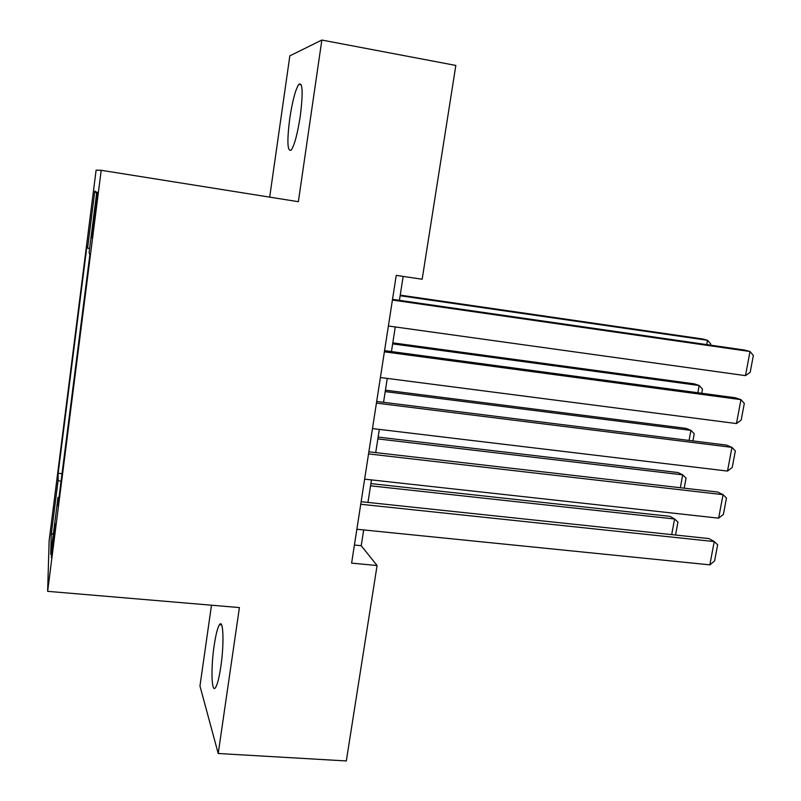 <?xml version="1.0" encoding="UTF-8"?>
<svg xmlns="http://www.w3.org/2000/svg" width="801" height="801" viewBox="0 0 801 801"><rect width="100%" height="100%" fill="white"/><g stroke="black" fill="none" stroke-linecap="round" stroke-linejoin="round"><path stroke-width="1.2" d="M220.826 666.632C224.28 643.634 223.339 618.412 219.494 624.67C217.552 627.684 215.759 634.752 214.117 645.866C210.783 668.034 211.494 693.806 215.489 687.628C217.381 684.715 219.164 677.716 220.826 666.632M300.275 116.125C303.168 92.606 302.678 82.002 298.803 84.315C295.449 89.592 292.435 100.976 289.752 118.458C286.868 141.637 287.379 152.17 291.284 150.037C294.538 145.021 297.531 133.717 300.275 116.125M53.156 545.03L55.159 523.804L51.314 557.546L53.156 545.03M211.484 605.206L199.96 686.016L218.212 753.501L346.312 760.95L377.081 565.536L361.221 545.701L363.674 529.942M96.1 170.152L49.151 540.495L47.639 591.338L101.196 170.283L96.1 170.152M101.196 170.283L298.362 201.702L321.852 40.05L289.842 55.86L269.687 197.136M321.852 40.05L455.829 65.442L422.167 279.239L396.235 275.384L351.609 563.123L377.081 565.536M94.989 208.54L91.855 237.997L95.81 209.472L97.402 192.22L94.989 208.54L95.91 208.681M59.014 497.311L57.982 497.431L57.922 505.872L89.862 254.708L89.101 252.515L96.751 192.3L94.808 191.079L87.579 248.12L86.929 246.247L58.143 473.241L58.093 480.48L61.036 481.381M57.982 497.431L50.743 554.402L51.224 534.607L58.093 480.48M218.212 753.501L239.409 607.569L47.639 591.338M367.959 502.427L371.474 479.899M375.719 452.605L379.334 429.386M383.549 402.312L387.273 378.412M391.449 351.559L395.283 326.958M399.429 300.335L403.153 276.415M354.422 545.03L361.221 545.701M89.602 248.52L87.579 248.12M62.017 473.651L58.143 473.241M96.611 193.391L94.808 191.079M51.224 534.607L53.407 533.406M392.41 300.045L750.016 351.519L744.399 350.027L392.52 299.344M388.385 325.997L745.481 375.639L750.016 351.519L753.361 355.504L750.187 372.325L745.481 375.639M400.15 295.739L707.513 340.285L702.567 338.973L400.24 295.128M706.712 344.6L707.513 340.285L710.807 344.07L710.607 345.161M384.38 351.819L740.955 399.649L735.438 397.787L384.56 350.638M380.395 377.521L736.449 423.559L740.955 399.649L744.319 403.434L741.165 420.104L736.449 423.559M376.43 403.103L731.964 447.369L726.547 445.116L376.68 401.461M372.475 428.565L727.508 471.068L731.964 447.369L735.348 450.943L732.234 467.474L727.508 471.068M368.55 453.917L723.063 494.668L717.736 492.044L368.871 451.814M364.635 479.148L718.637 518.157L723.063 494.668L726.467 498.042L723.373 514.432L718.637 518.157M360.74 504.26L714.232 541.556L708.995 538.572L361.141 501.706M356.866 529.251L709.846 564.845L714.232 541.556L717.656 544.74L714.582 560.99L709.846 564.845M392.65 343.879L699.173 385.511L694.317 383.859L392.81 342.858M697.841 392.73L699.173 385.511L702.487 389.116L701.726 393.251M385.221 391.599L690.913 430.367L686.127 428.385L385.441 390.177M689.05 440.44L690.913 430.367L694.237 433.792L692.925 440.92M377.852 438.908L682.712 474.853L678.016 472.55L378.132 437.086M680.339 487.739L682.712 474.853L686.057 478.107L684.194 488.179M370.553 485.817L674.582 518.988L669.956 516.355L370.893 483.604M671.699 534.627L674.582 518.988L677.936 522.062L675.543 535.028M94.368 220.836L93.447 220.696M221.567 624.84L219.494 624.67M301.256 84.766L298.803 84.315"/></g></svg>
